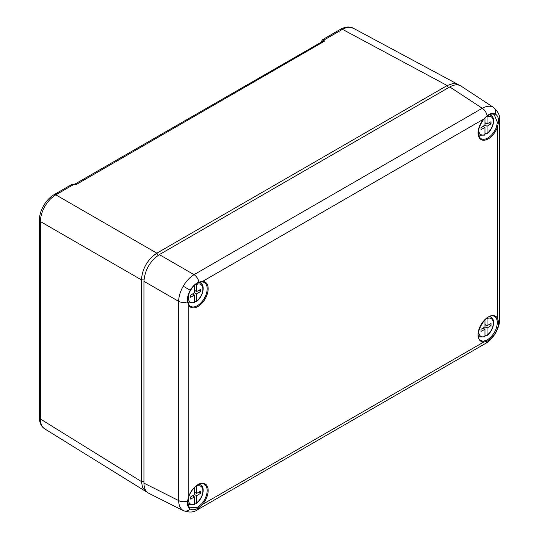 <?xml version="1.0" encoding="UTF-8"?>
<svg xmlns="http://www.w3.org/2000/svg" width="539" height="539" viewBox="0 0 539 539"><rect width="100%" height="100%" fill="white"/><g stroke="black" fill="none" stroke-linecap="round" stroke-linejoin="round"><path stroke-width="0.81" d="M484.979 133.18L486.306 133.867L487.034 133.389A10.281 5.936 120 0 0 493.279 121.47A10.281 5.936 120 0 0 487.034 116.768L487.034 123.889L491.022 121.74L491.022 123.815L487.034 126.267L487.034 133.389M478.807 128.68A10.281 5.936 120 0 0 484.979 134.575L484.979 127.453L480.997 129.603L480.997 127.527L484.979 125.075L484.979 117.953A10.281 5.936 120 0 0 484.851 118.054M489.163 122.744L491.022 123.815M485.686 123.114L484.979 123.546M484.979 125.075L487.034 126.267M482.991 126.301L484.979 127.453M484.979 122.703L487.034 123.889M483.699 125.87L483.699 126.712M487.034 116.768L486.906 116.188M484.979 134.575L484.709 135.1M484.979 334.975L486.306 335.662L487.034 335.184A10.281 5.936 120 0 0 493.279 323.272A10.281 5.936 120 0 0 487.034 318.562L487.034 325.691L491.022 323.535L491.022 325.617L487.034 328.062L487.034 335.184M478.807 330.481A10.281 5.936 120 0 0 484.979 336.376L484.979 329.248L480.997 331.404L480.997 329.322L484.979 326.877L484.979 319.768M489.163 324.539L491.022 325.617M485.686 324.909L484.979 325.347M484.979 326.877L487.034 328.062M482.991 328.103L484.979 329.248M484.979 324.498L487.034 325.691M483.699 327.665L483.699 328.507M487.034 318.562L486.946 318.098M484.979 336.376L484.709 336.902L479.804 337.01A11.373 6.562 -60 0 1 478.356 335.77M194.566 300.85L195.893 301.53L196.627 301.058A10.281 5.936 120 0 0 202.866 289.14A10.281 5.936 120 0 0 196.627 284.437L196.627 291.559L200.609 289.409L200.609 291.484L196.627 293.93L196.627 301.058M189.021 293.546A10.281 5.936 120 0 0 194.566 302.244L194.566 295.123L190.584 297.272L190.584 295.197L194.566 292.744L194.566 285.623A10.281 5.936 120 0 0 192.49 287.543M198.75 290.413L200.609 291.484M195.273 290.777L194.566 291.215M194.566 292.744L196.627 293.93M192.578 293.971L194.566 295.123M194.566 290.373L196.627 291.559M193.285 293.533L193.285 294.375M196.627 284.437L196.465 283.804M194.566 302.244L194.296 302.77M194.566 502.644L195.893 503.332L196.627 502.853A10.281 5.936 120 0 0 202.866 490.941A10.281 5.936 120 0 0 196.627 486.232L196.627 493.353L200.609 491.204L200.609 493.279L196.627 495.732L196.627 502.853M188.421 497.942A10.281 5.936 120 0 0 194.566 504.039L194.566 496.918L190.584 499.067L190.584 496.992L194.566 494.546L194.566 487.438M198.75 492.208L200.609 493.279M195.273 492.579L194.566 493.01M194.566 494.546L196.627 495.732M192.578 495.765L194.566 496.918M194.566 492.168L196.627 493.353M193.285 495.334L193.285 496.176M196.627 486.232L196.533 485.76M194.566 504.039L194.296 504.571M497.396 321.655A0.728 0.472 -4.4 0 0 498.494 321.5C498.71 325.044 497.672 328.837 495.388 332.886C493.03 336.882 490.261 339.678 487.088 341.261L483.726 342.036A0.728 0.566 -89.9 0 0 483.47 341.099L486.67 340.237A13.886 7.802 118.8 0 0 487.694 339.678C493.933 335.029 497.167 329.019 497.396 321.655L496.54 318.455A0.728 0.566 -30.1 0 0 497.484 318.205L498.494 321.5A7.27 4.197 -0 0 0 499.613 319.263L499.613 120.029A7.27 4.197 -0 0 1 498.494 122.272L497.484 127.022L496.54 126.739L497.396 122.292L494.169 114.517C492.606 113.554 490.22 114.086 487.013 116.114A0.728 0.384 -126.3 0 0 487.088 115.683C490.261 113.372 493.03 112.846 495.388 114.093C497.672 115.521 498.71 118.25 498.494 122.272A0.728 0.364 -176.1 0 1 497.396 122.292M188.744 496.197L188.744 496.459A14.499 8.368 -60 0 1 205.157 483.914A14.499 8.368 -60 0 1 202.502 504.403L201.788 503.722A13.771 7.95 120 0 0 204.025 484.116C202.401 481.684 192.524 485.929 188.919 496.399L187.821 500.785A0.728 0.384 -173.7 0 1 187.484 501.061L188.744 496.459L188.744 305.269L187.484 301.827C187.073 298.175 187.996 294.314 190.26 290.258C192.639 286.27 195.516 283.541 198.891 282.065L202.502 281.439A14.499 8.368 -60 0 1 205.157 298.862A14.499 8.368 -60 0 1 188.744 305.269A0.728 0.566 -30.1 0 0 188.717 304.461M187.639 500.495A0.728 0.384 -173.7 0 1 187.821 500.792C187.498 504.113 188.232 506.444 190.018 507.785L197.281 507.347A13.765 8.139 121.3 0 0 198.365 506.687L201.788 503.722M188.919 304.778A13.771 7.95 120 0 0 190.267 306.152L188.859 304.609L187.821 301.389A0.728 0.451 -6.8 0 1 187.484 301.827A7.27 4.197 -0 0 1 178.638 301.348L143.94 281.311L143.94 483.126C144.021 488.193 145.645 491.581 148.818 493.306L183.226 510.595C180.302 508.762 178.773 505.427 178.638 500.576L178.638 301.348C178.773 296.443 180.302 291.397 183.226 286.196C186.272 281.062 189.883 277.214 194.053 274.654L482.243 108.265C486.508 105.961 490.167 105.61 493.212 107.227L493.562 107.45C498.177 111.627 500.199 115.824 499.613 120.029M143.94 281.311C144.87 269.985 150.004 261.085 159.349 254.617L194.053 274.654A7.27 4.197 60 0 1 198.891 282.065A0.728 0.451 -113.2 0 1 198.682 282.577C194.532 284.565 191.352 288.122 189.135 293.256C187.646 297.858 187.747 297.353 187.821 301.389M486.67 340.237A0.728 0.472 -115.6 0 1 487.088 341.261A7.27 4.197 60 0 1 485.706 343.356L485.706 343.356C489.082 341.618 492.39 338.175 495.631 333.028L495.388 332.886M483.584 119.247L483.726 119.079A14.499 8.368 -60 0 0 481.071 139.561A14.499 8.368 -60 0 0 497.484 127.022L497.484 318.205A14.499 8.368 -60 0 0 481.071 324.619A14.499 8.368 -60 0 0 483.726 342.036L202.502 504.403L198.891 507.65C195.522 509.847 192.645 510.312 190.26 509.052C187.996 507.637 187.073 504.969 187.484 501.061A7.27 4.197 -0 0 1 178.638 500.576L143.94 483.126M201.788 281.823A0.728 0.566 -89.9 0 0 202.502 281.439L483.726 119.079L487.088 115.683A7.27 4.197 60 0 0 482.243 108.265L449.782 86.941L159.349 254.617M449.782 86.941C454.202 84.475 457.955 84.192 461.034 86.078L493.569 107.45M198.365 506.687A0.728 0.364 -123.9 0 1 198.891 507.65A7.27 4.197 60 0 1 197.517 509.739L485.706 343.356M44.899 206.336L43.632 205.608C46.448 200.791 49.918 197.153 54.048 194.687A3.632 2.095 60 0 1 55.82 194.842C51.582 197.368 47.944 201.202 44.899 206.336C41.975 211.544 40.479 216.611 40.405 221.542L40.405 418.998C40.479 423.816 41.981 427.144 44.899 428.97M147.059 492.067L145.739 491.427L142.599 487.687L141.434 481.57L141.434 279.869C142.33 268.516 147.47 259.616 156.849 253.168L447.175 85.546L453.063 83.498L457.867 84.347L459.08 85.175M324.04 39.987L324.37 41.254L323.326 40.432A0.91 0.721 -26.8 0 1 324.04 39.987L322.625 39.623L340.702 29.187C341.12 28.486 343.592 27.738 348.127 26.95L353.355 28.25C350.31 26.633 346.678 26.997 342.474 29.342L324.04 39.987M158.156 255.358L156.849 253.168L55.82 194.842L74.409 184.042L76.498 184.358L72.132 184.25L75.204 184.136M321.898 41.503A0.91 0.627 -167.7 0 1 321.702 40.984L321.635 41.644A0.91 0.526 180 0 1 321.635 41.644L321.635 41.644M478.437 134.534L479.804 135.215A11.373 6.562 -60 0 1 478.356 133.975M489.062 114.874A11.373 6.562 -60 0 1 491.17 115.528L489.742 114.578M489.372 316.689A11.373 6.562 -60 0 1 491.17 317.33L489.904 316.481M187.943 302.163L189.398 302.878A11.373 6.562 -60 0 1 187.828 301.469M198.756 282.544A11.373 6.562 -60 0 1 200.757 283.197L199.41 282.301M187.855 503.918L189.398 504.679A11.373 6.562 -60 0 1 187.767 503.177M198.958 484.359A11.373 6.562 -60 0 1 200.757 484.999L199.491 484.15M496.54 318.455A13.771 7.95 120 0 0 494.438 316.447C486.778 310.99 472.124 336.376 480.68 340.284A13.771 7.95 120 0 0 483.47 341.099M190.267 306.152A13.771 7.95 120 0 0 197.422 305.64A13.771 7.95 120 0 0 206.498 293.25A13.771 7.95 120 0 0 204.025 282.315A13.771 7.95 120 0 0 202.165 281.836M486.67 116.101A0.728 0.384 -126.3 0 0 487.013 116.107L483.759 119.26C477.763 127.938 476.739 134.346 480.68 138.483A13.771 7.95 120 0 0 487.835 137.971A13.771 7.95 120 0 0 496.54 126.739M493.212 107.227A7.27 5.936 120 0 1 495.388 114.093M183.226 286.196L190.26 290.258M183.226 510.595A7.27 5.936 -60 0 0 190.26 509.052M198.365 282.551A0.728 0.451 -113.2 0 0 198.682 282.577L201.99 281.87L204.025 282.315M145.739 491.427L44.71 428.855C41.685 426.881 39.947 423.769 39.482 419.517L39.387 417.543A3.632 2.095 -0 0 0 40.405 418.998L141.434 481.57L143.94 481.603M143.987 279.903L141.434 279.869L40.405 221.542A3.632 2.095 -0 0 1 39.387 220.087L39.387 417.543M74.901 184.109L323.44 40.924L324.37 41.254L76.498 184.358L74.955 184.109M448.455 87.702L447.175 85.546L342.474 29.342A3.632 2.095 -120 0 0 340.702 29.187M486.865 133.854C493.104 129.576 495.968 118.216 491.17 115.528M479.804 135.215L484.689 135.114M479.804 337.01L478.437 336.336M486.865 335.656C493.104 331.37 495.968 320.018 491.17 317.33M196.452 301.523C202.691 297.245 205.554 285.886 200.757 283.197M189.398 302.878L194.276 302.783M196.452 503.325C202.691 499.04 205.554 487.68 200.757 484.999M189.398 504.679L194.276 504.578M183.59 510.79C189.519 512.697 194.161 512.346 197.517 509.739M495.631 333.028C498.474 327.645 499.801 323.056 499.613 319.263M353.16 28.143L457.867 84.347M43.632 205.608C40.876 210.446 39.455 215.27 39.387 220.087M54.048 194.687L72.132 184.244M322.632 39.623L321.702 40.984M74.685 184.23L75.217 184.136"/></g></svg>
